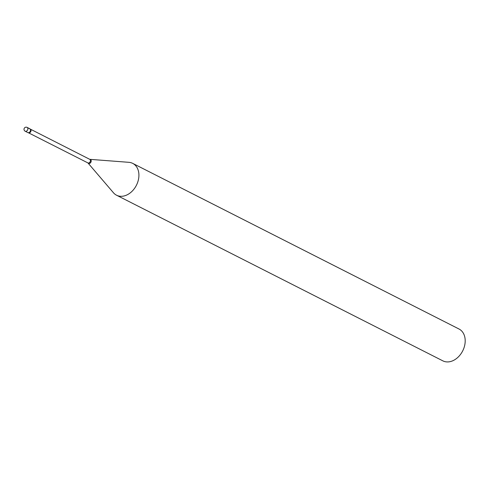 <?xml version="1.0" encoding="UTF-8"?>
<svg xmlns="http://www.w3.org/2000/svg" width="489" height="489" viewBox="0 0 489 489"><rect width="100%" height="100%" fill="white"/><g stroke="black" fill="none" stroke-linecap="round" stroke-linejoin="round"><path stroke-width="0.73" d="M29.78 128.748A2.145 1.583 116.9 0 1 30.507 130.422A2.145 1.583 116.9 0 1 27.836 132.568L25.177 131.217A2.145 1.583 116.9 0 0 25.935 131.333A2.145 1.583 116.9 0 0 27.849 129.072A2.145 1.583 116.9 0 0 27.121 127.397L29.78 128.748M29.022 128.631A2.145 1.583 116.9 0 1 30.129 129.017A2.145 1.583 116.9 0 1 30.306 131.18A2.145 1.583 116.9 0 1 28.588 132.684A2.145 1.583 116.9 0 1 28.264 132.69L87.91 162.916L113.448 192.758A17.855 13.209 116.9 0 0 116.553 195.221L442.832 360.845A17.855 13.209 116.9 0 0 449.11 361.817A17.855 13.209 116.9 0 0 464.263 346.988A17.855 13.209 116.9 0 0 459 328.999L132.721 163.381A17.855 13.209 116.9 0 1 137.984 181.364A17.855 13.209 116.9 0 1 122.831 196.193A17.855 13.209 116.9 0 1 116.553 195.221M30.129 129.017L89.731 159.322L128.894 162.324A17.855 13.209 116.9 0 1 132.721 163.381M89.731 159.322A2.017 1.491 116.9 0 1 90.324 161.352A2.017 1.491 116.9 0 1 88.613 163.026A2.017 1.491 116.9 0 1 87.91 162.916M90 159.402A2.158 1.595 116.9 0 1 91.174 161.401A2.158 1.595 116.9 0 1 89.267 163.497A2.158 1.595 116.9 0 1 88.13 163.082M30.342 129.175A2.017 1.491 116.9 0 1 30.935 131.205A2.017 1.491 116.9 0 1 29.23 132.88A2.017 1.491 116.9 0 1 28.521 132.77M27.121 127.397A2.145 2.145 0 0 0 24.034 128.955A2.145 2.145 0 0 0 25.177 131.217"/></g></svg>

